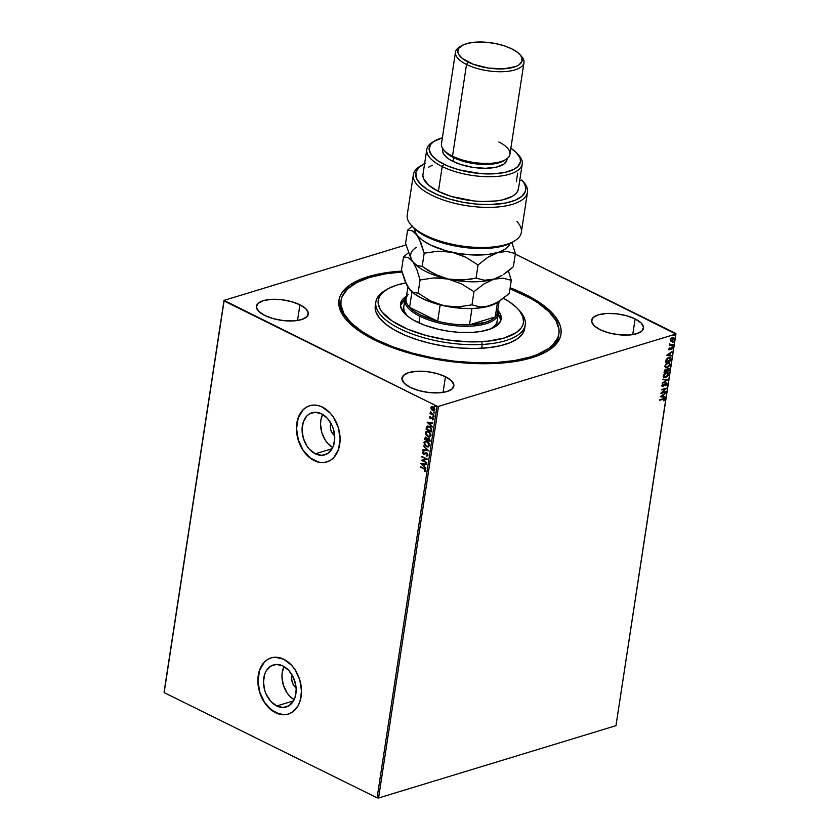 <?xml version="1.0" encoding="UTF-8"?>
<svg xmlns="http://www.w3.org/2000/svg" width="840" height="840" viewBox="0 0 840 840"><rect width="100%" height="100%" fill="white"/><g stroke="black" fill="none" stroke-linecap="round" stroke-linejoin="round"><path stroke-width="1.26" d="M340.914 301.497A110.198 43.008 8.7 0 0 347.456 321.111A110.198 43.008 -171.3 0 1 340.736 302.442L341.03 300.542M525.126 294.305L524.528 295.123L525.126 294.305L510.153 287.774A112.298 43.827 -171.3 0 1 525.126 294.305A112.298 43.827 -171.3 0 1 547.701 350.952A112.298 43.827 -171.3 0 1 374.808 340.106A112.298 43.827 -171.3 0 1 346.616 320.177A112.298 43.827 -171.3 0 1 401.782 271.089L384.237 273.01L368.004 276.696L361.032 279.132L349.713 285.086L342.248 292.278L340.064 296.247L338.93 300.416L339.864 309.204L345.041 318.308L354.249 327.358L360.255 331.758L374.808 340.106L401.835 350.879L433.01 358.743L465.644 363.038L496.923 363.384L515.687 361.399L531.919 357.704L545.013 352.464L550.211 349.314L554.452 345.86L559.871 338.153L561.005 333.984L561.067 329.647L560.059 325.195L554.883 316.103L545.675 307.041L532.791 298.379L525.126 294.305M334.677 435.677A8.925 6.374 73.1 0 1 330.855 423.14L330.278 426.573L330.792 429.986L332.252 433.115L334.677 435.677M296.09 687.845A8.925 6.374 73.1 0 1 292.268 675.308L291.69 678.751L292.205 682.154L293.664 685.283L296.09 687.845M322.602 414.372A21.997 15.719 -106.9 0 0 332.714 447.562L327.925 443.604L325.437 440.391L321.846 432.673L320.555 424.274L320.849 420.21L322.602 414.372M315.346 453.8A21.997 15.719 73.1 0 1 302.159 432.022A21.997 15.719 73.1 0 1 311.997 412.734A21.997 15.719 73.1 0 1 321.479 413.763L327.39 418.32L331.937 425.229L333.469 429.251L334.761 437.661L333.564 445.473L332.073 448.77L327.6 453.548L321.731 455.312L315.346 453.8L309.435 449.243L306.947 446.019L303.366 438.302L302.064 429.901L303.261 422.09L306.768 416.062L309.225 414.015L315.094 412.251L321.479 413.763A21.997 15.719 73.1 0 1 334.667 435.53A21.997 15.719 73.1 0 1 324.828 454.829A21.997 15.719 73.1 0 1 315.346 453.8L332.125 448.686L315.346 453.8M284.014 666.54A21.997 15.719 -106.9 0 0 294.126 699.731L289.338 695.783L286.85 692.559L283.258 684.841L281.967 676.442L282.261 672.389L284.014 666.54M276.759 705.978A21.997 15.719 73.1 0 1 263.571 684.201A21.997 15.719 73.1 0 1 273.409 664.913A21.997 15.719 73.1 0 1 282.891 665.931L288.803 670.488L293.349 677.408L295.827 685.619L296.173 689.829L294.977 697.641L293.486 700.949L289.012 705.716L283.143 707.49L276.759 705.978L270.848 701.411L266.312 694.501L264.779 690.48L263.477 682.08L264.673 674.268L266.165 670.961L270.637 666.183L276.507 664.419L282.891 665.931A21.997 15.719 73.1 0 1 296.079 687.708A21.997 15.719 73.1 0 1 286.241 706.997A21.997 15.719 73.1 0 1 276.759 705.978L293.528 700.865L276.759 705.978M271.194 657.867A29.389 21 -106.9 0 0 258.122 683.666A29.389 21 -106.9 0 0 275.73 712.698L275.594 712.74A29.389 21 73.1 0 1 257.975 683.655A29.389 21 73.1 0 1 271.12 657.888A29.389 21 73.1 0 1 283.773 659.253L275.257 657.226L271.173 657.867L267.414 659.589L264.127 662.319L259.445 670.383L257.849 680.82L259.581 692.045L264.369 702.345L267.697 706.65L275.594 712.74L284.109 714.767L288.194 714.126L291.953 712.404L297.938 706.02L299.922 701.61L301.518 691.173L299.796 679.949L295.008 669.648L291.669 665.343L283.773 659.253A29.389 21 73.1 0 1 301.392 688.338A29.389 21 73.1 0 1 288.246 714.105A29.389 21 73.1 0 1 275.594 712.74L275.73 712.698A29.389 21 -106.9 0 0 288.32 714.084L284.256 714.714L279.993 714.252L271.625 710.115L264.505 702.303L259.718 692.002L257.995 680.778L259.591 670.341L264.264 662.277L267.55 659.547L271.31 657.825M309.781 405.689A29.389 21 -106.9 0 0 296.709 431.487A29.389 21 -106.9 0 0 314.318 460.53L314.181 460.572A29.389 21 73.1 0 1 296.562 431.477A29.389 21 73.1 0 1 309.708 405.709A29.389 21 73.1 0 1 322.361 407.075L318.098 405.52L313.845 405.058L309.76 405.699L306.002 407.421L302.715 410.151L298.032 418.215L296.436 428.642L298.169 439.866L302.957 450.177L310.076 457.989L314.181 460.572L318.444 462.126L322.697 462.588L326.781 461.947L330.54 460.226L333.837 457.495L338.51 449.431L340.106 439.005L338.383 427.781L333.596 417.469L330.256 413.165L322.361 407.075A29.389 21 73.1 0 1 339.98 436.159A29.389 21 73.1 0 1 326.834 461.937A29.389 21 73.1 0 1 314.181 460.572L314.318 460.53A29.389 21 -106.9 0 0 326.907 461.916L322.844 462.546L318.581 462.084L310.212 457.947L303.093 450.135L298.305 439.824L296.583 428.6L298.179 418.163L302.852 410.109L306.138 407.369L309.897 405.657M635.124 318.917L632.72 334.625L635.124 318.917L626.462 315.704L616.434 313.793L606.585 313.478L598.416 314.8L593.145 317.572L591.601 321.363L594.006 325.594L600.001 329.616A26.239 10.238 -171.3 0 1 591.623 320.303A26.239 10.238 -171.3 0 1 607.813 313.425A26.239 10.238 -171.3 0 1 635.124 318.917A26.239 10.238 -171.3 0 1 643.493 328.241A26.239 10.238 -171.3 0 1 627.312 335.118A26.239 10.238 -171.3 0 1 600.001 329.616L608.664 332.829L618.681 334.74L628.53 335.055L636.71 333.732L641.97 330.96L643.524 327.18L641.109 322.949L635.124 318.917M299.933 304.784L297.528 320.492L299.933 304.784L291.26 301.57L281.243 299.659L271.394 299.344L263.214 300.668L257.954 303.44L256.41 307.23L258.815 311.451L264.81 315.483A26.239 10.238 -171.3 0 1 256.431 306.169A26.239 10.238 -171.3 0 1 272.622 299.292A26.239 10.238 -171.3 0 1 299.933 304.784A26.239 10.238 -171.3 0 1 308.301 314.108A26.239 10.238 -171.3 0 1 292.11 320.975A26.239 10.238 -171.3 0 1 264.81 315.483L273.473 318.696L283.49 320.607L293.339 320.922L301.518 319.599L306.779 316.827L308.322 313.047L305.918 308.816L299.933 304.784M445.463 376.709L443.058 392.417L445.463 376.709L436.8 373.495L426.783 371.584L416.934 371.269L408.755 372.593L403.494 375.365L401.951 379.144L404.355 383.376L410.34 387.408A26.239 10.238 -171.3 0 1 401.971 378.084A26.239 10.238 -171.3 0 1 418.163 371.217A26.239 10.238 -171.3 0 1 445.463 376.709A26.239 10.238 -171.3 0 1 453.842 386.022A26.239 10.238 -171.3 0 1 437.651 392.899A26.239 10.238 -171.3 0 1 410.34 387.408L419.013 390.621L429.03 392.532L438.879 392.847L447.058 391.524L452.319 388.752L453.863 384.962L451.458 380.73L445.463 376.709M406.035 244.913L224.018 300.373L164.084 692.002L224.018 300.373L406.035 244.913M675.917 334.026L615.982 725.655L378.567 798L438.491 406.371L675.917 334.026L438.491 406.371L437.02 406.203L377.097 797.832L164.147 692.601L224.081 300.972L437.02 406.203L224.018 300.373L164.147 692.601L377.097 797.832L437.02 406.203L438.491 406.371L378.567 798L377.097 797.832L378.567 798L615.982 725.655L675.853 333.438L515.308 254.09L675.917 334.026M670.593 340.977L672.115 340.956L673.627 339.518L673.88 337.858L672.987 337.229L670.309 339.339L670.394 340.788L671.79 341.082L673.932 338.635L672.368 337.312L671.013 338.205L670.204 339.769L670.593 340.977L671.79 341.082M672.976 344.484L670.394 344.62L669.711 343.76L669.375 345.576L672.976 344.484L669.417 345.324L672.976 344.484L670.625 344.631L669.711 343.76L669.375 345.576L672.976 344.484M668.776 349.167L669.858 349.734L671.738 347.834L671.832 349.325L672.252 347.403L669.543 349.367L669.438 348.012L668.776 349.167L669.564 349.85L671.549 347.865L671.832 349.325L672.473 348.117L671.601 347.351L669.627 349.346L669.438 348.012L668.776 349.167L669.564 349.85M670.708 359.3L670.278 357.536L668.01 357.756L666.236 359.468L665.553 362.355L670.467 360.854L670.173 357.473L668.703 357.473L666.13 359.699L665.553 362.355L670.467 360.854L665.595 362.103L670.163 360.707L670.708 359.3M668.945 370.797L669.071 368.634L668 368.308L666.582 369.747L664.902 369.863L664.03 372.298L668.945 370.797L664.073 372.046L668.945 370.797L669.154 369.464L668 368.308L666.582 369.747L665.626 369.443L664.03 372.298L668.945 370.797M667.569 379.806L662.991 379.071L662.907 379.628L666.393 380.121L662.319 383.439L667.569 379.806L662.991 379.071L662.907 379.628L666.393 380.121L662.319 383.439L667.569 379.806M665.784 391.461L662.13 392.574L666.299 388.122L661.385 389.613L664.965 389.014L660.786 393.477L665.711 391.976L662.13 392.574L666.299 388.122L661.385 389.613L664.965 389.014L660.786 393.477L665.784 391.461M664.23 398.517L664.692 399.42L663.149 398.717L659.757 400.25L663.779 399.074L663.925 400.848L664.692 399.42L664.22 398.517L659.831 399.735L662.718 399.094L659.788 399.987L662.718 399.094L664.178 399.578L663.925 400.848L664.398 398.57M660.293 396.732L664.881 397.373L664.965 396.816L663.495 396.606L663.779 394.727L665.553 393.005L660.303 396.648L664.881 397.373L664.965 396.816L663.495 396.606L663.779 394.727L665.553 393.005L660.293 396.732M667.044 384.006L666.76 383.093L665.7 383.093L662.687 385.906L662.907 383.995L661.93 386.085L663.243 386.211L665.847 383.512L666.55 384.09L665.742 385.833L666.865 384.573L666.74 383.849L665.438 385.686L667.044 384.006L665.931 382.998L662.907 385.885L662.907 383.995L661.878 385.55L662.844 386.389L665.847 383.512L666.54 384.195L665.742 385.833L667.044 384.006M664.062 377.643L667.443 375.953L668.22 374.199L665.259 377.559L668.525 374.356L667.622 372.53L668.525 374.356L667.79 372.603L666.33 372.582L663.348 375.974L664.062 377.685L665.563 377.717L668.105 375.564L668.273 372.992L665.879 372.75L664.125 374.199L663.317 376.268L663.968 377.632L665.563 377.717L663.904 377.601M669.154 362.596L670.047 364.413L669.312 362.659L667.852 362.639L664.871 366.03L665.585 367.742L667.086 367.773L669.627 365.62L669.795 363.048L667.401 362.806L665.648 364.256L664.839 366.324L665.48 367.689L667.086 367.773L665.427 367.657M666.614 355.415L671.202 356.055L671.286 355.499L669.816 355.288L670.1 353.409L671.874 351.687L666.624 355.331L671.202 356.055L671.286 355.499L669.816 355.288L670.1 353.409L671.874 351.687L666.614 355.415M672.2 345.209L672.662 346.028L672.651 345.345L672.378 346.217L671.727 345.765M672.808 341.271L673.271 342.09L673.25 341.397L672.976 342.279L672.325 341.817M673.785 334.834L674.247 335.654L674.236 334.971L673.964 335.843L673.312 335.391M431.298 409.385L433.671 410.823L434.942 409.227L433.86 407.253L432.075 406.539L430.899 407.474L431.298 409.385L431.141 407.589L431.298 409.385L432.611 410.571L434.07 410.75L434.921 409.679L433.188 406.802L431.718 406.613L430.857 407.673L432.002 406.529L431.183 407.39L431.298 409.385M433.955 415.475L431.13 413.354L430.374 411.768L430.689 413.312L430.038 413.543L433.955 415.475L430.374 411.768L430.689 413.312L430.038 413.543L433.955 415.475M430.637 417.953L431.498 417.69L430.364 418.036L430.132 416.356L429.408 417.186L429.954 418.331L432.443 418.047L432.768 419.958L433.482 418.908L432.18 417.406L430.269 417.984L430.132 416.356L429.419 417.07L430.416 416.272M431.687 430.3L431.508 428.453L430.164 426.856L427.959 426.038L426.678 426.689L426.09 429.198L431.456 431.855L431.687 430.3L429.471 426.447L426.678 426.689L426.09 429.198L431.456 431.855L431.687 430.3M426.279 437.315L424.715 438.197L424.568 439.142L429.933 441.798L429.387 438.491L427.319 438.501L425.46 437.157L424.568 439.142L429.933 441.798L430.132 440.454L428.852 438.123L427.319 438.501L425.324 437.178M428.547 450.796L423.528 445.914L427.266 450.114L422.951 449.726L422.867 450.293L428.568 450.713L423.528 445.914L427.266 450.114L422.951 449.726L422.867 450.293L428.547 450.796M426.772 462.452L422.782 460.478L427.276 459.113L421.921 456.456L425.838 458.955L421.323 460.32L426.772 462.452L422.782 460.478L427.276 459.113L421.921 456.456L425.838 458.955L421.323 460.32L426.772 462.452M423.854 468.856L425.019 469.718L424.872 471.471L425.681 470.516L425.156 469.088L420.368 466.578L424.137 468.762L420.294 467.093L423.854 468.856L425.135 470.253L424.872 471.471L425.681 470.516L423.99 468.363L420.294 467.093L423.854 468.856M420.83 463.575L425.859 468.363L424.337 466.274L424.62 464.394L426.447 464.552L426.531 463.995L420.84 463.491L425.859 468.363L424.337 466.274L424.62 464.394L426.447 464.552L426.531 463.995L420.83 463.575M427.466 455.889L426.636 456.026L428.043 455.102L427.298 453.306L425.796 452.834L423.528 453.569L423.339 451.469L422.405 452.288L423.056 453.81L424.337 454.23L426.437 453.39L427.497 454.692L426.636 456.026L428.043 455.102L426.804 452.97L423.528 453.569L422.961 452.56L423.518 451.437L422.405 452.288L423.476 454.094L426.72 453.485L427.487 454.87L426.426 455.48L427.623 455.858M428.442 446.87L426.332 446.649L428.253 446.933L429.513 445.452L429.167 443.572L427.329 441.62L425.618 441.126L424.316 441.693L424.242 444.591L426.605 446.565L424.158 442.628L426.332 446.649L428.306 446.922L429.513 445.452L427.088 441.494L425.093 441.21L423.875 442.712L425.229 441.179M429.965 436.926L427.844 436.706L429.776 436.989L431.036 435.509L430.689 433.629L428.852 431.676L427.13 431.183L425.838 431.75L425.765 434.647L428.127 436.622L425.681 432.684L427.844 436.706L429.818 436.979L431.036 435.509L428.61 431.55L426.615 431.267L425.397 432.768L426.752 431.235M427.151 422.257L432.18 427.046L430.657 424.956L430.941 423.077L432.768 423.234L432.852 422.678L427.161 422.173L432.18 427.046L430.657 424.956L430.941 423.077L432.768 423.234L432.852 422.678L427.151 422.257M434.123 416.63L433.325 416.923L433.85 416.608L433.304 416.01L433.052 416.671L433.839 416.714L432.947 416.272L433.745 415.979M434.721 412.681L433.933 412.976L433.902 412.062L433.65 412.724L434.448 412.766L433.556 412.325L434.343 412.031M435.708 406.256L434.921 406.55L435.435 406.235L434.889 405.636L434.637 406.298L435.425 406.34L434.532 405.899L435.33 405.605M558.726 334.824A110.198 43.008 -171.3 0 1 558.6 335.78A110.198 43.008 -171.3 0 1 546.609 351.582A110.198 43.008 8.7 0 0 558.726 334.824M425.114 471.345L424.494 471.009L425.407 470.159L424.137 468.762L425.366 469.77L425.114 471.345M426.457 464.447L424.62 464.394L426.457 464.447M425.911 468.058L421.134 463.512L425.911 468.058M424.095 465.696L424.316 464.257L422.132 464.173L424.316 464.257L422.132 464.173L424.043 464.342L423.822 465.78L424.316 464.257L423.822 465.78L422.132 464.173L424.095 465.696M426.72 462.756L421.323 460.32L426.72 462.756M426.122 458.861L421.838 456.971L426.122 458.861M427.266 459.218L422.782 460.478L427.266 459.218M426.636 456.026L426.731 455.459L427.781 455.794M427.487 454.87L426.426 455.48M427.77 454.786L427.004 453.401L425.46 453.737L427.476 453.789L427.77 454.786L427.035 455.364M424.337 454.23L426.163 453.39M423.255 451.49L422.825 453.054L424.61 454.146L423.476 454.094L422.405 452.288L423.791 451.353M423.518 451.437L422.405 452.288M422.961 452.56L423.78 452.004M424.064 451.92L423.234 452.477L424.064 451.92M424.274 453.6L425.796 452.834M425.943 452.781L424.904 453.233M425.849 452.812L424.19 453.632M428.536 450.681L422.867 450.293L423.213 449.747L428.536 450.681M427.55 450.03L423.769 446.135L427.55 450.03M424.977 441.294L424.137 442.774L424.673 444.791L426.363 446.439L428.306 446.922M425.523 441.756L427.287 441.924L428.862 443.394L429.198 445.347L428.232 446.292M428.138 446.313L429.24 445.116L427.287 441.924L428.967 445.2L428.001 446.355L426.405 446.135L424.431 442.953L425.407 441.788L427.287 441.924L425.544 441.745M425.523 437.126L424.988 438.113L425.481 437.147M428.852 438.123L427.319 438.501M428.431 438.469L429.744 439.278L429.733 440.927L429.051 438.554L427.969 438.89L429.051 438.554M425.87 437.682L427.035 438.218L427.193 439.667L426.489 437.745L425.555 438.281L426.489 437.745M425.197 438.9L426.206 437.829L427.193 439.667L425.197 438.9L426.206 437.829L426.909 439.751L425.197 438.9M427.466 440.024L427.697 438.974L428.778 438.638L429.733 440.927L427.466 440.024L427.697 438.974L428.778 438.638L429.461 441.011L427.466 440.024M425.281 438.365L426.206 437.829M426.5 431.351L425.659 432.831L426.195 434.847L427.886 436.495L429.818 436.979M427.046 431.812L428.81 431.981L430.385 433.451L430.721 435.404L429.744 436.338M429.66 436.37L430.763 435.173L428.81 431.981L430.49 435.257L429.513 436.411L427.928 436.191L425.954 433.01L426.93 431.844L428.81 431.981L427.067 431.802M427.875 425.995L426.867 426.762L426.374 429.114L431.487 431.644L426.09 429.198L426.678 426.689L427.592 426.08M427.455 426.111L426.678 426.689M428.001 426.636L431.056 428.075L430.983 431.067L426.72 428.957L427.928 426.657M427.151 427.214L428.463 426.657L430.311 427.602L431.141 429.072L430.983 431.067L431.424 428.978L429.671 426.867L431.141 429.072L430.983 431.067L426.72 428.957L427.151 427.214L429.671 426.867L427.423 427.13M432.789 423.129L430.941 423.077L432.789 423.129M432.233 426.741L427.455 422.195L432.233 426.741M430.427 424.379L430.647 422.94L428.453 422.856L430.647 422.94L428.453 422.856L430.364 423.024L430.143 424.463L430.647 422.94L430.143 424.463L428.453 422.856L430.427 424.379M430.794 418.068L432.149 417.302M432.526 419.465L433.041 419.853L433.251 418.897L432.453 419.486L432.894 419.927L433.461 419.171L432.495 417.522L430.731 418.089M431.865 417.396L431.088 417.984M432.768 419.958L433.461 419.171M432.737 419.401L432.726 417.963L432.453 419.486M430.185 416.367L429.733 417.459L430.584 418.467L429.419 417.07L430.3 418.562L431.844 418.247M430.931 418.688L432.306 417.9M432.327 417.9L433.251 418.897M433.43 415.937L433.766 416.882M433.986 415.265L430.038 413.543L433.986 415.265M430.542 411.82L430.973 413.228L430.185 412.094L430.657 411.684M434.028 411.989L434.375 412.944M434.196 410.707L432.611 410.571L431.582 409.3L434.291 410.687M432.054 407.138L433.398 407.232L434.721 409.353L432.82 410.12L431.34 407.915L433.115 407.316L434.438 409.447L432.695 410.056L431.603 407.379L432.863 407.043L434.343 408.041L434.721 409.353L434.018 410.151M431.34 407.915L432.138 407.127M432.978 409.973L434.721 409.353L433.398 407.232L431.624 407.831M434.438 409.447L434.102 410.13L434.721 409.353M435.015 405.562L435.351 406.507M427.004 442.008L428.946 444.433L427.949 446.376L425.649 445.641L424.463 443.73L425.04 441.956L427.004 442.008M427.697 438.974L428.778 438.638M428.526 432.065L430.469 434.49L429.471 436.433L427.171 435.697L425.985 433.786L426.562 432.012L428.526 432.065M664.692 399.42L663.6 400.691L664.178 398.475M663.023 399.252L664.178 399.578M662.718 399.094L663.873 399.189M665.175 393.256L663.474 394.58L663.191 396.459L663.474 394.58L665.175 393.256M664.639 396.774L664.881 397.373L660.324 396.627L664.639 396.774M662.938 394.957L661.175 396.175L662.938 394.957L661.175 396.175L663.243 395.105L663.023 396.543L661.479 396.322L663.023 396.543L662.938 394.957M665.438 391.566L660.996 393.162L665.438 391.566M664.661 388.857L661.343 389.876L664.661 388.857M665.795 388.269L661.825 392.427L665.795 388.269M665.847 383.512L666.54 384.195M662.151 386.295L665.543 383.366L662.844 386.389L661.574 385.392M661.878 385.55L662.844 386.389M662.802 384.101L662.077 385.245L662.602 385.728L662.077 385.245L662.802 384.101M662.907 385.885L662.382 385.403M665.626 382.851L666.74 383.849L666.456 382.935M665.543 383.366L666.288 383.523M667.233 379.669L662.382 383.04L667.233 379.669M666.078 379.974L662.928 379.522L666.078 379.974M664.325 377.108L663.526 375.879L664.188 374.231L665.763 373.002L667.233 373.012M667.296 373.044L665.942 372.939L667.453 373.107L668.021 374.524L665.637 377.202L664.44 377.181L663.852 375.795L666.246 373.096L663.548 375.637L664.293 377.097M666.614 369.747L667.611 368.676L666.729 370.734L667.916 368.823L668.525 370.44L666.698 370.997L666.11 369.38M668.755 368.319L668 368.308M667.695 368.161L669.154 369.464L668.64 370.65L668.587 368.267M667.611 368.676L668.304 369.705L668.01 368.655M665.249 369.8L665.921 370.734L665.249 369.8L664.388 370.944L665.563 369.957L666.194 371.154L664.608 371.627L664.682 370.188L665.931 370.062M665.563 369.957L666.194 371.154L664.608 371.627L665.417 370.01L666.225 370.892M667.916 368.823L668.525 370.44L666.698 370.997L667.632 368.959L668.546 368.97L668.609 369.852M667.086 367.773L670.047 364.413L667.086 367.773M665.585 367.7L668.966 366.009L669.764 363.962L669.144 362.586M668.808 363.101L667.464 362.995L665.07 365.694L667.769 363.153L668.976 363.163L669.533 364.581L667.159 367.258L665.563 367.038L665.049 365.935L665.795 364.171L668.755 363.069M665.868 367.195L665.353 366.082L666.099 364.319L669.06 363.216L669.564 364.34L668.913 365.978L665.952 367.238L665.07 365.694L665.805 367.154M670.016 357.409L670.404 359.153L669.963 357.378M665.826 361.536L667.191 358.428L669.805 357.998L670.047 360.497L665.826 361.536M666.183 361.347L666.246 359.678L666.183 361.347L668.315 357.84L666.55 359.825L668.482 358.029L670.215 358.606L670.047 360.497L666.183 361.347M669.911 358.459L668.315 357.84L669.596 357.913M671.506 351.939L669.795 353.262L669.512 355.142L669.795 353.262L671.506 351.939M670.961 355.457L671.202 356.055L666.655 355.31L670.961 355.457M669.26 353.63L667.496 354.858L669.26 353.63L667.496 354.858L669.564 353.787L669.344 355.226L667.811 355.005L669.344 355.226L669.26 353.63M669.312 348.149L669.239 349.209M669.385 348.075L669.323 349.199M672.473 348.117L671.517 349.178L671.948 347.256M668.819 349.734L671.234 347.707L670.142 349.524L668.462 349.01M669.018 349.167L669.102 348.421M672.032 345.912L672.851 345.66L672.378 346.217M672.851 345.66L672 346.08M669.533 344.19L669.984 344.904M669.753 343.739L670.32 344.484L669.753 343.739M670.625 344.631L669.963 344.137M670.173 344.568L669.659 343.991M672.641 341.975L673.113 341.418M673.46 341.723L672.976 342.279M672.609 342.143L673.134 341.397M673.102 337.187L672.368 337.312M673.25 337.281L673.932 338.635L671.486 340.935L670.288 340.82M670.541 340.956L672.777 340.106L673.575 337.712M671.99 337.68L673.176 338.615L671.99 337.68L670.341 339.486L672.294 337.827L673.491 338.772L671.401 340.641L670.394 340.053L670.582 338.825L672.851 337.712M671.874 340.568L670.646 339.633L672.294 337.827L673.491 338.772L672.599 340.179L671.874 340.568L670.341 339.486M673.617 335.538L674.1 334.992M674.436 335.296L673.964 335.843M673.586 335.706L674.121 334.971M666.246 373.096L667.779 373.37L667.895 375.018L666.361 376.877L664.493 377.202L663.978 375.302L666.246 373.096M669.459 357.83L670.215 358.606M672.294 337.827L673.491 338.772M670.908 340.463L670.646 339.633M375.721 303.881A75.569 29.484 8.7 0 0 375.27 305.77A75.569 29.484 8.7 0 0 481.625 348.274L482.213 344.453A75.569 29.484 8.7 0 0 520.096 311.377L518.458 309.519A73.469 28.665 -171.3 0 1 481.625 341.681L482.213 344.453L481.625 348.274A75.569 29.484 8.7 0 0 524.664 328.629L525.242 324.807A75.569 29.484 -171.3 0 1 482.213 344.453A75.569 29.484 -171.3 0 1 375.848 301.949A75.569 29.484 -171.3 0 1 385.875 290.042M386.904 289.391L384.783 290.671A75.569 29.484 8.7 0 0 396.06 326.75A75.569 29.484 8.7 0 0 482.213 344.453L481.625 341.681A73.469 28.665 -171.3 0 1 397.866 324.471A73.469 28.665 -171.3 0 1 386.904 289.391A73.469 28.665 -171.3 0 1 405.752 282.923L397.173 284.981L388.626 288.425L382.463 292.74L380.363 295.187L378.935 297.791L378.157 303.356L380.184 309.236L382.221 312.218L392.196 321.017L407.211 328.996L425.995 335.465L446.911 339.875L468.174 341.828L487.935 341.166L504.504 337.953L516.453 332.462L521.325 327.757L522.753 325.154L523.488 322.423L522.858 316.669L519.456 310.716L516.758 307.744L509.492 301.917L503.486 298.294A73.469 28.665 -171.3 0 1 518.458 309.519M403.704 307.293L404.103 310.989L407.159 315.83A47.229 18.428 -171.3 0 1 403.715 307.188L404.891 299.555A47.229 18.428 -171.3 0 1 406.507 295.89A47.229 18.428 8.7 0 0 419.958 316.323A47.229 18.428 8.7 0 0 473.592 325.962A47.229 18.428 8.7 0 0 497.805 309.855A47.229 18.428 -171.3 0 1 498.257 313.834A47.229 18.428 -171.3 0 1 469.119 326.214A47.229 18.428 -171.3 0 1 419.958 316.323L418.961 322.885L419.958 316.323A47.229 18.428 -171.3 0 1 404.891 299.555M472.164 332.399A50.904 19.866 -171.3 0 1 400.522 303.776A50.904 19.866 -171.3 0 1 406.119 296.436L402.003 300.185L400.481 305.844L403.294 311.987L407.484 316.092L413.322 320.019L424.715 325.248L438.354 329.291L448.119 331.149L457.989 332.252L472.164 332.399L480.669 331.495L491.18 328.713L496.304 326.014L500.661 320.954L500.735 315.074L498.015 310.495A50.904 19.866 -171.3 0 1 501.155 319.169A50.904 19.866 -171.3 0 1 472.164 332.399M404.838 299.869A50.904 19.866 8.7 0 0 400.439 305.225L404.943 299.796M558.894 333.869A110.198 43.008 -171.3 0 0 510.006 288.697L531.184 298.694L537.936 302.873L548.846 311.608L555.954 320.555L558.989 329.375L558.936 333.627L557.833 337.733L552.531 345.293L548.384 348.684L537.295 354.532L530.46 356.927L514.542 360.56L496.136 362.523L495.999 363.437L496.136 362.523A110.198 43.008 -171.3 0 1 341.03 300.531A110.198 43.008 -171.3 0 1 402.034 271.992L385.392 273.851L369.474 277.473L356.643 282.629L347.403 289.118L342.101 296.678L340.998 300.772L340.945 305.025L343.98 313.845L351.089 322.791L361.998 331.527L376.278 339.707L393.404 347.025L412.692 353.199L433.419 357.987L454.776 361.211L475.955 362.744L496.136 362.523A110.198 43.008 -171.3 0 0 558.894 333.869L558.6 335.78M519.236 310.443A75.569 29.484 -171.3 0 1 525.242 324.807M375.239 305.939L375.889 311.85L379.386 317.971L385.592 324.062L394.275 329.889L405.09 335.233L417.638 339.875L431.424 343.655L445.925 346.416L460.582 348.054L474.82 348.506L488.114 347.75L499.947 345.828L509.849 342.794L517.451 338.793L522.459 333.953L524.685 328.471M500.808 320.586A50.904 19.866 8.7 0 0 498.204 314.16M500.756 319.956L497.942 313.814M497.102 321.373L495.716 324.807L490.403 329.154M497.091 321.479A47.229 18.428 -171.3 0 1 491.221 328.692M496.598 308.049A46.179 18.018 -171.3 0 1 495.233 316.953A46.179 18.018 -171.3 0 1 469.487 324.807A46.179 18.018 -171.3 0 1 437.661 321.237A46.179 18.018 -171.3 0 1 420.808 315.157L419.958 316.323L420.808 315.157L437.661 321.237L409.584 307.367L414.341 311.388L420.808 315.157A46.179 18.018 -171.3 0 1 409.584 307.367A46.179 18.018 -171.3 0 1 408.198 294.525M499.107 301.371L497.364 312.721A46.179 18.018 8.7 0 1 495.233 316.953L497.459 302.389L495.233 316.953L469.487 324.807L485.425 322.392L491.232 320.008L495.233 316.953L469.487 324.807L471.975 308.511L469.487 324.807A46.179 18.018 8.7 0 1 437.661 321.237L409.584 307.367L411.957 291.858L409.584 307.367A46.179 18.018 8.7 0 1 406.067 298.756L407.862 287.028M440.16 304.878L437.661 321.237L440.16 304.878M413.364 174.741L407.232 214.862A57.729 22.523 8.7 0 0 425.659 235.368A57.729 22.523 -171.3 0 1 411.159 225.12L412.808 226.978A55.629 21.704 8.7 0 0 426.762 236.849L425.659 235.368A57.729 22.523 8.7 0 0 485.73 247.453A57.729 22.523 8.7 0 0 521.346 232.323L527.489 192.203A57.729 22.523 -171.3 0 1 467.019 205.737A57.729 22.523 -171.3 0 1 413.364 174.741A57.729 22.523 -171.3 0 1 421.302 165.491M518.511 188.16L517.702 191.153L515.634 193.883L512.369 196.287L502.614 199.857L496.388 200.928L482.066 201.516L474.348 201.002L451.447 196.487L438.406 191.405L442.207 166.572A48.279 18.837 8.7 0 0 501.648 175.896A48.279 18.837 8.7 0 0 518.952 155.453L517.314 153.594A46.179 18.018 -171.3 0 1 500.756 173.156A46.179 18.018 -171.3 0 1 443.909 164.231L442.207 166.572L438.406 191.405A48.279 18.837 8.7 0 0 488.649 201.516A48.279 18.837 8.7 0 0 518.438 188.864L522.239 164.031A48.279 18.837 -171.3 0 1 492.45 176.684A48.279 18.837 -171.3 0 1 442.207 166.572A48.279 18.837 -171.3 0 1 426.794 149.425A48.279 18.837 -171.3 0 1 433.619 141.593L430.521 144.564L429.125 149.698L431.666 155.274L437.923 160.808L447.353 165.827L459.155 169.89L481.257 173.67L494.12 173.806L505.323 172.316L513.902 169.312L517.776 166.603L520.475 161.721L520.086 158.109L516.264 152.492L510.846 148.271A46.179 18.018 -171.3 0 1 517.314 153.594M455.49 52.154L441.452 143.85A34.64 13.514 8.7 0 0 452.508 156.146L453.621 157.637A32.539 12.694 8.7 0 0 503.717 160.776L505.827 159.495A34.64 13.514 -171.3 0 1 452.508 156.146A34.64 13.514 8.7 0 0 488.555 163.401A34.64 13.514 8.7 0 0 509.922 154.329L523.961 62.622A34.64 13.514 -171.3 0 1 502.582 71.705A34.64 13.514 -171.3 0 1 466.536 64.449A34.64 13.514 8.7 0 0 509.177 71.138A34.64 13.514 8.7 0 0 521.598 56.469L519.96 54.611A32.539 12.694 -171.3 0 1 508.294 68.397A32.539 12.694 -171.3 0 1 468.237 62.108L466.536 64.449L452.508 156.146L466.536 64.449A34.64 13.514 -171.3 0 1 455.49 52.154A34.64 13.514 -171.3 0 1 460.719 46.358M498.866 142.023A34.64 13.514 -171.3 0 1 505.827 159.495M461.695 45.696L459.575 46.977A34.64 13.514 8.7 0 0 466.536 64.449L468.237 62.108A32.539 12.694 -171.3 0 1 461.695 45.696A32.539 12.694 -171.3 0 1 511.791 48.846L503.958 45.717L494.928 43.438L485.468 42.2L476.406 42.095L468.52 43.145L462.473 45.266L458.808 48.258L457.821 51.87L458.714 54.474L462.284 58.422L473.288 64.27L488.25 68.05L503.622 68.859L515.781 66.507L519.057 64.785L521.85 61.551L521.913 57.792L520.412 55.157L517.745 52.532L511.791 48.846A32.539 12.694 -171.3 0 1 519.96 54.611M520.695 55.535A34.64 13.514 -171.3 0 1 523.961 62.622M504.693 160.125A32.539 12.694 -171.3 0 1 453.621 157.637L453.033 161.448A32.539 12.694 8.7 0 0 486.896 168.263A32.539 12.694 8.7 0 0 506.971 159.737L507.15 158.592M518.07 154.518A48.279 18.837 -171.3 0 1 522.239 164.031M523.142 181.482A57.729 22.523 -171.3 0 1 527.489 192.203M425.313 163.285L418.961 167.37L415.894 172.358L416.304 177.922L420.157 183.719L427.214 189.389L437.031 194.554L448.991 198.902L462.315 202.146L476.185 204.078L489.699 204.593L505.712 203.018L515.225 200.235L521.923 196.266L525.368 191.363L525.756 187.73L524.58 183.928L521.881 180.054L519.687 180.716L521.881 180.054A55.629 21.704 -171.3 0 1 521.913 180.085A55.629 21.704 -171.3 0 1 467.439 203.018A55.629 21.704 -171.3 0 1 422.31 164.85A55.629 21.704 -171.3 0 1 424.631 163.601M426.794 149.425L422.993 174.258A48.279 18.837 8.7 0 0 438.406 191.405L428.799 185.293L423.633 178.773L422.919 175.581M428.327 167.297L432.485 165.197M412.745 226.916L420.578 233.384L433.976 239.999L441.998 242.76L459.617 246.792L468.731 247.958L486.329 248.43L501.491 246.404L512.579 242.109M434.627 140.941L432.506 142.222A48.279 18.837 8.7 0 0 442.207 166.572L443.909 164.231A46.179 18.018 -171.3 0 1 434.627 140.941A46.179 18.018 -171.3 0 1 442.376 137.791L433.587 141.614M507.003 158.424L506.656 160.892L503.853 164.126L496.314 167.15L485.489 168.294L473.046 167.391L460.866 164.577L450.818 160.272L447.08 157.763L443.51 153.815L442.628 151.21L442.974 148.743M516.317 181.745L517.639 173.145M442.921 148.88A32.539 12.694 8.7 0 0 442.649 149.898A32.539 12.694 8.7 0 0 453.033 161.448L453.621 157.637A32.539 12.694 -171.3 0 1 444.717 150.948M452.508 156.146A34.64 13.514 -171.3 0 1 443.814 150.003L445.452 151.862A32.539 12.694 8.7 0 0 453.621 157.637L452.508 156.146M422.31 164.85L420.189 166.131A57.729 22.523 8.7 0 0 467.019 205.737A57.729 22.523 8.7 0 0 523.551 181.944L521.913 180.085M516.999 221.603A57.729 22.523 -171.3 0 1 514.521 240.933A57.729 22.523 -171.3 0 1 425.659 235.368L426.762 236.849A55.629 21.704 8.7 0 0 512.41 242.214L514.521 240.933M409.878 289.779L414.015 293.548L422.037 298.389L432.254 302.558L443.982 305.781L430.437 300.877L418.079 293.118L420.094 279.962L433.86 277.914L440.916 277.998L448.077 279.038L461.622 283.931L473.981 291.69L471.965 304.846L458.199 306.894L443.982 305.781A48.279 18.837 8.7 0 0 489.584 305.959L480.291 306.989L471.965 304.846L473.981 291.69L483.745 284.067L493.679 279.216L502.971 278.187L511.287 280.329L509.281 293.475L499.517 301.108L489.584 305.959A48.279 18.837 8.7 0 0 496.367 303.051L489.584 305.959L484.827 306.947L480.291 306.989L471.965 304.846L458.199 306.894L447.562 306.421L437.084 303.776L430.437 300.877L418.079 293.118L413.301 292.404L408.744 288.362L406.655 284.844L401.499 270.018L403.515 256.872L401.499 270.018L404.775 280.518L409.857 289.748A48.279 18.837 8.7 0 0 409.92 289.821A48.279 18.837 8.7 0 0 443.982 305.781L462.63 308.354L474.537 308.395L485.069 307.094L496.745 302.82M497.868 302.148L509.281 293.475L511.287 280.329L508.421 270.889L511.287 280.329L502.971 278.187L493.679 279.216A48.279 18.837 -171.3 0 1 448.077 279.038L461.622 283.931L473.981 291.69L483.745 284.067L493.679 279.216L484.386 280.245L476.06 278.103L462.294 280.151L448.077 279.038A48.279 18.837 -171.3 0 1 413.942 263.004A48.279 18.837 8.7 0 0 414.005 263.078A48.279 18.837 8.7 0 0 448.077 279.038L434.532 274.134L422.173 266.375L417.396 265.661L414.005 263.078M413.942 263.004L408.293 257.576L403.515 256.872L408.471 252.703L403.515 256.872L408.293 257.576L412.839 261.618L416.819 269.472L420.094 279.962L418.079 293.118L413.301 292.404L409.92 289.821M415.076 264.127L412.839 261.618A48.279 18.837 -171.3 0 1 416.43 247.296M501.039 275.94L501.039 275.94A48.279 18.837 -171.3 0 1 493.679 279.216A48.279 18.837 8.7 0 0 500.462 276.308L493.679 279.216L488.922 280.193L484.386 280.245L476.06 278.103L478.076 264.947L487.841 257.313L504.935 249.322L507.455 247.37L510.163 242.876M412.839 261.618L416.819 269.472L420.094 279.962L433.86 277.914L448.077 279.038A48.279 18.837 8.7 0 0 493.679 279.216L501.953 275.405M508.515 270.816L503.612 274.365L513.377 266.732L515.382 253.585L511.896 242.519L515.382 253.585L513.377 266.732L508.515 270.816M417.396 265.661L422.173 266.375L424.179 253.218L437.955 251.171L452.172 252.284L459.07 254.289L465.717 257.187L478.076 264.947L476.06 278.103L469.224 279.437L455.238 280.067L448.077 279.038L441.179 277.032L428.18 270.512L422.173 266.375L424.179 253.218L419.024 238.392L414.697 232.365L412.377 230.832L407.6 230.118L412.471 226.023L407.6 230.118L405.594 243.275L410.75 258.101L405.594 243.275L407.6 230.118L412.377 230.832L422.205 240.061L430.227 244.902L446.166 250.814L458.346 253.47L470.82 254.867L488.208 254.425L497.774 252.472A48.279 18.837 -171.3 0 1 452.172 252.284A48.279 18.837 -171.3 0 1 416.934 234.875A48.279 18.837 -171.3 0 1 414.729 228.931L415.454 232.26L420.913 242.728L424.179 253.218L437.955 251.171L452.172 252.284L465.717 257.187L478.076 264.947L487.841 257.313L497.774 252.472L507.056 251.444L515.382 253.585L507.056 251.444L497.774 252.472A48.279 18.837 -171.3 0 0 509.985 243.516M375.27 305.77L375.848 301.949M496.409 325.941L498.257 313.834M442.649 149.898L442.827 148.743"/></g></svg>
